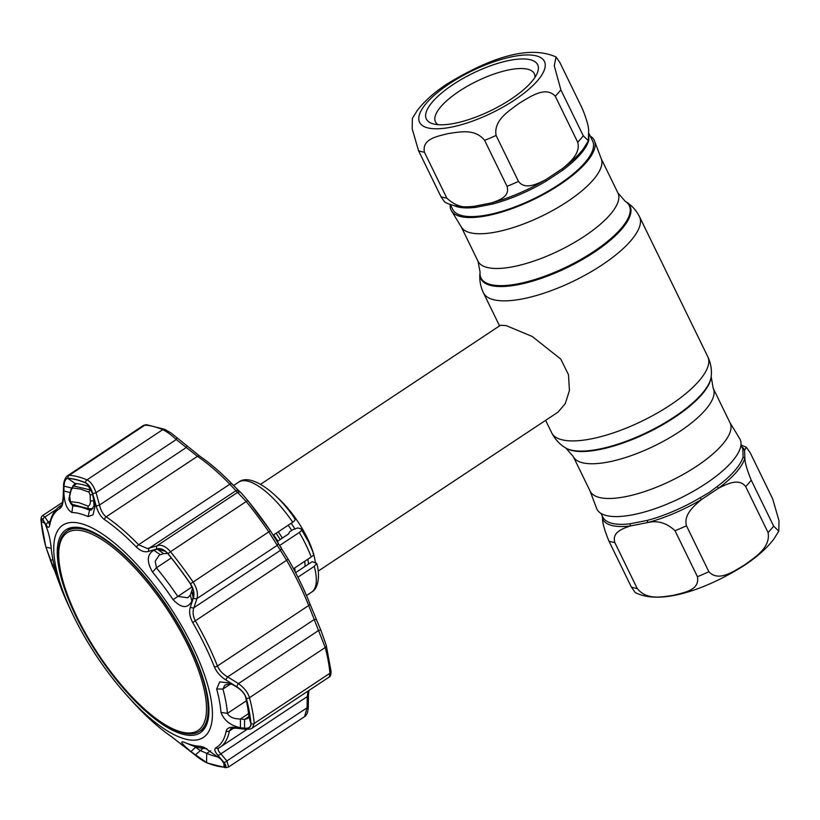 <?xml version="1.0" encoding="UTF-8"?>
<svg xmlns="http://www.w3.org/2000/svg" width="820" height="820" viewBox="0 0 820 820"><rect width="100%" height="100%" fill="white"/><g stroke="black" fill="none" stroke-linecap="round" stroke-linejoin="round"><path stroke-width="1.23" d="M450.221 204.539A79.622 26.65 -26 0 0 451.492 210.842L461.445 227.212A77.849 26.055 -26 0 0 567.389 201.597A77.849 26.055 -26 0 0 601.326 158.988L594.551 141.071A79.622 26.65 -26 0 0 590.185 136.059M451.492 210.842A79.622 26.65 -26 0 0 559.845 184.643A79.622 26.65 -26 0 0 594.551 141.071M713.185 388.249A77.849 26.055 -26 0 1 679.565 431.597A77.849 26.055 -26 0 1 573.241 456.504L590.174 491.221A77.849 26.055 -26 0 0 696.498 466.324A77.849 26.055 -26 0 0 730.118 422.966L713.185 388.249L711.186 376.544C711.934 369.738 710.796 363.127 707.783 356.7L639.467 216.644C636.269 210.309 631.748 205.338 625.926 201.74A82.943 27.757 -26 0 1 594.182 252.273A82.943 27.757 -26 0 1 516.713 284.95A82.943 27.757 -26 0 1 479.997 272.916C479.239 279.722 480.376 286.334 483.4 292.76A86.817 29.059 -26 0 0 601.972 264.993A86.817 29.059 -26 0 0 639.467 216.644M729.943 422.607L739.681 438.618A79.622 26.65 154 0 1 705.692 483.687A79.622 26.65 154 0 1 596.622 508.4L590 490.862M276.504 496.756A52.09 18.05 56.5 0 1 312.871 551.624M313.712 554.433A52.09 18.05 56.5 0 1 315.31 562.479M318.17 571.12L558.061 412.101L565.277 403.645L569.428 390.505L568.506 374.75L560.798 359.119L532.159 336.446L506.186 325.612L500.497 325.263L260.616 484.282M273.644 534.896A52.09 18.05 56.5 0 1 277.724 541.149M744.693 564.877C734.207 570.935 718.74 582.436 708.89 571.755L686.473 525.804C683.337 514.529 694.376 505.622 701.469 499.534L718.617 488.166C726.797 484.128 739.005 477.691 745.657 486.578L768.063 532.528C770.841 547.965 754.502 557.446 744.693 564.877M697.42 576.665C700.136 590.451 683.46 592.604 673.517 595.33C662.909 596.652 647.164 600.834 637.222 588.514L614.816 542.553C611.689 532.108 622.974 528.572 630.17 526.009L647.615 522.576C657.548 520.188 666.68 522.893 675.014 530.714L697.42 576.665A86.817 29.059 -26 0 0 708.89 571.755M602.28 516.046L602.556 518.998C602.536 523.211 604.658 530.56 608.932 541.067L631.349 587.018L635.131 592.491C660.633 605.785 707.188 588.893 744.017 565.585C756.85 557.139 766.813 548.283 773.885 539.017L778.795 531.134L773.649 526.132L751.243 480.182C746.948 469.645 744.826 462.285 744.857 458.124L744.56 450.18L746.425 447.32L750.218 452.804L772.635 498.755L779 520.71L778.795 531.134M602.741 516.979A2.316 2.183 155.3 0 1 602.556 518.998A78.904 26.404 154 0 0 630.17 526.009A2.316 1.578 83.4 0 0 629.944 523.816L647.164 520.423A2.316 1.107 75.1 0 1 647.615 522.576A78.904 26.404 154 0 0 701.469 499.534A2.316 0.512 59.4 0 1 700.29 497.689L709.249 492.471L717.213 486.475A2.316 1.076 -126.8 0 0 718.617 488.166A78.904 26.404 154 0 0 744.857 458.124A2.316 2.091 -164.6 0 1 743.104 456.832L742.807 449.001A2.316 2.183 155.3 0 0 744.56 450.18A78.904 26.404 154 0 0 741.639 446.592M519.46 103.105C529.945 97.047 545.413 85.546 555.263 96.227L577.68 142.178C580.816 153.453 569.777 162.36 562.684 168.448L545.536 179.816C537.356 183.854 525.149 190.291 518.496 181.404L496.09 135.454C493.312 120.017 509.65 110.536 519.46 103.105M560.849 89.831L554.269 65.692L556.042 56.969L559.834 62.443L582.241 108.404C586.525 118.941 588.657 126.29 588.627 130.462L588.411 140.784L583.266 135.782L560.849 89.831A86.817 29.059 154 0 1 555.263 96.227M510.932 99.21A61.93 20.725 154 0 1 433.206 123.871A61.93 20.725 154 0 1 453.101 84.532A61.93 20.725 154 0 1 514.642 59.542A61.93 20.725 154 0 1 537.274 73.103A61.93 20.725 154 0 1 510.932 99.21M438.075 124.681A54.991 18.399 154 0 1 435.461 121.862A54.991 18.399 154 0 1 459.21 91.235A54.991 18.399 154 0 1 534.302 73.646A54.991 18.399 154 0 1 534.927 77.439M588.411 140.784L583.297 148.922A78.904 26.404 -26 0 1 562.684 168.448A2.316 1.076 -126.8 0 0 562.879 170.047L545.956 181.261A2.316 0.512 59.4 0 1 545.536 179.816A78.904 26.404 -26 0 1 491.682 202.858L474.226 206.291C464.304 208.68 455.172 205.963 446.838 198.153L424.422 152.202C421.705 138.406 438.382 136.263 448.325 133.537C458.944 132.215 474.688 128.023 484.62 140.353L507.037 186.314C510.163 196.759 498.867 200.295 491.682 202.858A2.316 1.107 75.1 0 1 492.83 203.995L475.61 207.378A2.316 1.578 83.4 0 0 474.226 206.291A78.904 26.404 -26 0 1 464.622 206.814C461.742 206.65 454.608 207.009 444.747 202.14L440.955 196.667L418.548 150.716L412.173 128.75L412.378 118.336L417.298 110.444C424.37 101.188 434.323 92.322 447.166 83.876C483.708 61.746 525.979 43.491 556.042 56.969M588.893 133.414L592.634 141.081A77.849 26.055 154 0 1 559.014 184.438A77.849 26.055 154 0 1 452.691 209.336L450.375 204.59M588.914 133.803L588.77 140.394A77.849 26.055 154 0 1 562.879 170.047M77.254 617.552A118.603 41.102 -123.5 0 0 161.068 722.102A118.603 41.102 -123.5 0 0 188.016 645.658A118.603 41.102 -123.5 0 0 99.251 537.981A118.603 41.102 -123.5 0 0 60.362 570.166A118.603 41.102 -123.5 0 0 77.254 617.552M60.362 570.166L60.126 568.947A120.099 41.625 56.5 0 1 66.953 531.053A120.099 41.625 56.5 0 1 189.399 645.391A120.099 41.625 56.5 0 1 199.67 731.266A120.099 41.625 56.5 0 1 162.104 722.799L161.068 722.102M293.488 568.752L311.221 556.995A65.979 22.868 -123.5 0 0 305.993 544.931A65.979 22.868 -123.5 0 0 299.269 532.487C301.862 530.601 302.447 529.371 301.022 528.787L297.66 527.936L292.73 529.771L289.532 531.893L288.579 533.953L277.396 541.364M312.973 553.295C314.409 553.879 313.824 555.109 311.221 556.995M295.569 572.678L312.164 561.679L316.684 563.299C319.995 573.826 318.888 588.514 311.641 592.112A65.979 22.868 -123.5 0 0 314.255 566.364L316.684 563.299M294.298 518.486C295.866 519.039 295.354 520.29 292.74 522.237A65.979 22.868 -123.5 0 0 238.733 482.119C249.772 473.048 275.858 490.432 295.046 518.937M273.306 535.111L292.74 522.237M313.712 553.848L308.494 541.712L301.022 528.787M279.886 545.331L299.269 532.487M297.896 577.198L314.255 566.364M167.649 553.428L163.692 553.623L157.276 549.195L165.466 551.347L168.09 553.951A168.787 58.486 56.5 0 1 190.373 583.84L193.335 590.543L193.161 597.329L191.88 601.245C187.585 608.819 181.322 608.286 173.092 599.645A136.673 47.365 -123.5 0 0 152.561 572.104C146.534 561.639 146.964 554.361 153.852 550.251L160.289 554.699L159.111 555.335L155.236 561.136L156.415 567.809A141.809 49.138 56.5 0 1 177.735 596.376L187.821 597.77L190.363 595.023L191.665 591.138L193.161 597.329M55.34 569.767L56.334 574.195L52.418 565.851L45.92 547.186A168.787 58.486 56.5 0 1 41.236 521.766L42.015 518.937L44.423 522.483C47.683 529.166 49.876 537.12 51.024 546.345A136.673 47.365 -123.5 0 0 55.34 569.767M185.689 739.158A127.336 44.126 56.5 0 1 126.085 694.519A127.336 44.126 56.5 0 1 72.139 613.134A127.336 44.126 56.5 0 1 80.483 523.457A127.336 44.126 56.5 0 1 192.546 646.396A127.336 44.126 56.5 0 1 185.689 739.158M79.55 513.617A136.673 47.365 -123.5 0 0 71.893 512.5C66.799 509.671 64.114 502.496 63.847 490.985L64.062 486.147C64.329 481.155 65.631 478.583 67.957 478.419A168.787 58.486 56.5 0 1 76.321 479.761A168.787 58.486 56.5 0 1 85.567 482.888L87.033 483.79L92.404 493.332L94.987 506.719L92.998 514.827L88.119 516.61A136.673 47.365 -123.5 0 0 79.55 513.617M96.227 506.094L99.507 505.038C100.768 510.47 102.992 514.406 106.169 516.826A144.699 50.143 56.5 0 1 138.57 544.726L147.272 548.467L149.435 548.037A2.89 2.214 72.6 0 0 148.799 551.368C144.72 552.547 140.62 551.143 136.489 547.155A142.885 49.518 -123.5 0 0 104.499 519.603C100.768 516.826 98.021 512.326 96.227 506.094L92.742 493.722C91.04 487.961 88.642 484.302 85.557 482.734A168.93 58.538 -123.5 0 0 76.311 479.608A168.93 58.538 -123.5 0 0 67.937 478.265C65.497 478.439 64.134 481.155 63.857 486.393L63.396 497.76C63.14 503.49 62.033 507.016 60.085 508.328A142.885 49.518 -123.5 0 0 49.723 525.138C49.128 527.936 48.011 528.008 46.371 525.374L43.111 520.034C41.615 517.676 40.969 518.209 41.195 521.643A168.93 58.538 -123.5 0 0 45.879 547.083L61.541 589.262A142.885 49.518 -123.5 0 0 69.567 607.692L72.139 613.134M126.085 694.519L139.41 709.013A142.885 49.518 -123.5 0 0 171.4 736.565L194.75 754.759C199.434 758.541 203.401 761.165 206.63 762.631A168.93 58.538 -123.5 0 0 215.875 765.767A168.93 58.538 -123.5 0 0 224.249 767.1C226.546 767.028 226.34 765.357 223.634 762.087L217.628 755.005C214.645 751.438 214.04 749.039 215.814 747.84A142.885 49.518 -123.5 0 0 226.176 731.03C226.945 728.119 229.774 726.899 234.653 727.391L244.38 728.447C248.87 728.826 251.074 727.258 251.002 723.722A168.93 58.538 -123.5 0 0 246.307 698.281C244.893 693.812 241.695 689.968 236.693 686.729L225.92 679.985C220.477 676.52 216.623 672.164 214.358 666.906A142.885 49.518 -123.5 0 0 192.72 622.554C189.686 616.917 188.897 611.771 190.373 607.107L193.376 597.934C194.668 593.547 193.694 588.822 190.465 583.778A168.93 58.538 -123.5 0 0 168.151 553.869C164.369 549.523 160.587 547.862 156.804 548.887L148.799 551.368M215.773 765.665A168.787 58.486 56.5 0 1 206.537 762.538L190.968 751.632C181.927 744.047 179.57 740.88 183.895 742.131A136.673 47.365 -123.5 0 0 185.043 742.623A136.673 47.365 -123.5 0 0 192.464 745.124A136.673 47.365 -123.5 0 0 200.121 746.251L203.873 747.225L221 759.248L225.613 765.624L224.137 767.007A168.787 58.486 56.5 0 1 215.773 765.665M206.937 748.629L205.769 748.496A141.809 49.138 56.5 0 1 197.825 747.327A141.809 49.138 56.5 0 1 190.127 744.734L185.043 742.623M194.289 746.292L199.947 750.361L206.742 753.385A160.33 55.565 -123.5 0 0 218.96 757.106M232.142 684.208L226.986 684.351L224.649 685.356L222.937 689.077A141.809 49.138 56.5 0 1 227.417 713.38C229.364 717.069 233.7 718.945 240.414 718.996L244.565 719.447L244.575 728.18L240.424 727.75L240.414 718.996L248.552 713.595M71.309 504.156L72.724 505.96A141.809 49.138 56.5 0 1 80.667 507.119A141.809 49.138 56.5 0 1 89.554 510.224L91.522 509.917L94.894 504.29M89.646 486.875A160.33 55.565 -123.5 0 0 83.056 484.774A160.33 55.565 -123.5 0 0 75.112 483.503L72.693 486.229M62.545 502.352L42.691 515.513L44.936 516.979L49.61 524.175M156.804 548.887A2.89 2.193 72.4 0 1 157.399 545.515L237.605 492.359A2.89 2.839 -47.7 0 1 240.967 492.687L239.081 491.036A2.89 2.839 -49.9 0 0 235.811 490.78L149.435 548.037L159.346 545.228C163.139 545.249 166.849 547.422 170.488 551.727A170.744 59.173 56.5 0 1 193.038 581.964C196.902 587.94 198.204 593.475 196.954 598.549L193.92 607.692C192.413 611.761 192.946 616.23 195.519 621.088A144.699 50.143 56.5 0 1 217.423 666.004C219.411 670.514 222.835 674.153 227.683 676.9L238.435 683.614C244.165 687.703 247.845 692.398 249.485 697.707A170.744 59.173 56.5 0 1 254.231 723.424L329.947 673.23A2.89 2.286 -5.2 0 0 331.034 671.231C331.044 674.634 330.481 676.531 329.363 676.92L329.947 673.23A170.744 59.173 -123.5 0 0 325.212 647.513L308.709 605.498A144.699 50.143 -123.5 0 0 286.795 560.583L268.765 531.77A170.744 59.173 -123.5 0 0 246.215 501.543L229.846 484.22A2.89 1.302 -44.2 0 1 231.957 483.841A2.89 1.302 -44.2 0 1 231.998 483.892L239.399 491.354M183.362 734.382A121.698 42.179 -123.5 0 0 200.551 732.598A121.698 42.179 -123.5 0 0 179.662 626.459A121.698 42.179 -123.5 0 0 82.81 528.234A121.698 42.179 -123.5 0 0 66.071 529.72A121.698 42.179 -123.5 0 0 86.131 635.49A121.698 42.179 -123.5 0 0 183.362 734.382M200.828 730.497A121.544 42.117 -123.5 0 0 203.585 729.81M69.823 528.008A121.544 42.117 -123.5 0 0 68.121 530.284M163.692 553.623L160.289 554.699M153.852 550.251L157.276 549.195M136.489 547.155A2.89 1.302 -44.2 0 1 138.57 544.726L229.846 484.22A144.699 50.143 -123.5 0 0 197.446 456.32L176.249 439.52C171.042 434.682 166.542 431.392 162.729 429.649A170.744 59.173 -123.5 0 0 153.381 426.482A170.744 59.173 -123.5 0 0 144.914 425.129L143.479 425.416L67.506 475.774L69.198 475.323A170.744 59.173 56.5 0 1 77.664 476.676A170.744 59.173 56.5 0 1 87.002 479.843C90.682 481.668 93.695 485.952 96.042 492.687L99.507 505.038L185.884 447.781L186.857 446.101M92.742 493.722L96.042 492.687L176.249 439.52L177.202 437.829M240.967 492.687L248.081 500.897A2.89 0.728 -39 0 1 248.091 500.907A168.848 58.507 56.5 0 1 270.385 530.806L288.199 559.25A142.793 49.487 56.5 0 1 309.816 603.571L321.071 630.734L326.206 645.248A2.89 1.906 -14.7 0 1 326.288 645.483L321.05 630.641A2.89 1.148 -22.8 0 1 321.071 630.734M241.223 492.953L248.091 500.907A2.89 0.728 -39 0 0 246.215 501.543L170.488 551.727A2.89 0.728 141 0 0 168.151 553.869M193.376 597.934A2.89 1.917 -161.5 0 0 196.954 598.549L277.16 545.382A2.89 2.562 -32.3 0 0 277.785 541.979M190.373 607.107A2.89 1.937 -161.8 0 0 193.92 607.692L280.296 550.435A2.89 2.562 -31.4 0 0 280.963 547.083A2.89 2.562 -31.4 0 0 280.942 547.063M225.92 679.985A2.89 0.523 122.2 0 1 227.683 676.9L314.06 619.643A2.89 1.138 -23.3 0 1 316.448 619.817A2.89 1.138 -23.3 0 1 316.479 619.899M236.693 686.729A2.89 0.512 121.8 0 1 238.435 683.614L318.642 630.447A2.89 1.148 -22.8 0 1 321.05 630.641L309.847 603.653A2.89 1.414 -21.6 0 0 309.816 603.571M244.38 728.447A2.89 1.876 -83.8 0 0 245.498 729.236L235.76 728.16L230.943 728.713L229.395 730.948A144.699 50.143 56.5 0 1 219.996 747.307A144.699 50.143 56.5 0 1 218.909 747.973C217.423 749.019 218.069 750.976 220.867 753.857L226.884 760.939L307.09 707.773A2.89 1.394 1 0 0 308.299 706.666C308.074 711.955 306.834 715.276 304.589 716.629L307.09 707.773L307.244 696.6A2.89 1.404 0.6 0 0 308.453 695.473L308.925 690.46M217.628 755.005A2.89 1.999 140 0 0 220.867 753.857L307.244 696.6L308.064 691.034M308.299 706.666L308.453 695.473M223.634 762.087A2.89 2.009 139.3 0 0 226.884 760.939L228.626 766.977L304.589 716.618M251.002 723.722A2.89 2.286 174.8 0 0 254.231 723.424L252.386 727.945L329.363 676.92M52.808 559.045L50.594 561.146M52.418 565.851L53.966 564.365M72.057 488.136L64.062 486.147M63.847 490.985L70.223 492.574M240.424 727.75C230.451 725.526 223.973 720.411 220.98 712.406A136.673 47.365 -123.5 0 0 216.664 688.984L219.739 681.871L230.133 683.111L237.031 687.252C241.787 690.337 244.842 693.997 246.174 698.25A168.787 58.486 56.5 0 1 250.858 723.67C250.92 727.043 248.819 728.549 244.575 728.18M248.86 716.598L244.565 719.447L247.753 718.515L248.849 716.465A160.33 55.565 -123.5 0 0 245.344 696.036M195.221 755.056L203.052 748.301M195.918 746.805L190.968 751.632M235.76 728.16A2.89 1.896 -83.5 0 1 234.653 727.391M63.857 486.393A2.89 1.353 -177.6 0 1 63.601 485.799L63.16 497.186C61.91 508.246 61.162 504.3 61.315 505.335L61.192 505.417A144.699 50.143 56.5 0 0 60.106 506.083L61.459 505.181M63.396 497.76A2.89 1.373 -178 0 1 63.16 497.186M46.371 525.374A2.89 2.532 -31.8 0 1 48.206 522.34L50.328 520.936M43.111 520.034A2.89 2.532 -30.9 0 1 44.936 516.979L56.078 509.599M191.665 591.138L192.587 588.053M191.88 601.245L190.363 595.023M93.521 497.32L94.044 506.596M70.602 501.645L79.007 502.711L88.017 506.073C89.575 505.858 90.354 504.197 90.374 501.071L90.097 494.901L89.001 492.113L80.524 489.079L72.549 487.931L71.145 490.093L69.751 495.844C69.157 498.816 69.444 500.753 70.602 501.645A2.89 2.614 89.3 0 0 73.236 504.73L70.684 503.634L69.556 495.352A2.89 0.953 13.5 0 0 69.751 495.844M76.393 483.595L73.113 485.881L90.385 489.909L91.625 490.934M79.53 484.015L78.341 483.831M88.017 506.073A2.89 2.419 115.9 0 0 89.216 508.83L73.236 504.73C66.041 500.067 70.223 497.043 69.556 495.352L70.95 489.601A2.89 0.953 13.7 0 0 71.145 490.093M76.711 483.626A822.532 720.79 -75.8 0 0 73.749 485.686A2.89 2.603 91.4 0 0 72.549 487.931M91.02 489.468A822.532 720.79 -75.8 0 0 90.385 489.909A2.89 2.429 114.5 0 0 89.001 492.113M90.097 494.901L92.742 494.562M89.216 508.83L93.008 508.461M90.374 501.071L93.664 500.723A813.686 713.041 -75.8 0 1 94.3 500.272M573.241 456.504L565.943 448.15A82.502 27.613 -26 0 0 674.563 417.441A82.502 27.613 -26 0 0 711.094 377.354M565.943 448.15L565.257 447.72A82.943 27.757 -26 0 0 674.45 416.847A82.943 27.757 -26 0 0 711.186 376.544M565.257 447.72C559.424 444.122 554.914 439.161 551.706 432.827A86.817 29.059 -26 0 0 670.288 405.049A86.817 29.059 -26 0 0 707.783 356.7M479.997 272.916L480.079 272.107A82.502 27.613 -26 0 0 516.6 284.079A82.502 27.613 -26 0 0 593.659 251.576A82.502 27.613 -26 0 0 625.24 201.31L617.942 192.966L601.183 158.608M480.079 272.107L477.998 261.221A77.849 26.055 -26 0 0 584.322 236.314A77.849 26.055 -26 0 0 617.942 192.966M278.277 531.821A45.725 15.846 56.5 0 1 282.357 538.074M294.708 567.952A45.725 15.846 56.5 0 1 295.087 571.745M288.24 525.22A45.725 15.846 56.5 0 1 291.551 530.253M304.661 561.351A45.725 15.846 56.5 0 1 305.05 566.394M291.192 523.262A47.078 16.318 56.5 0 1 294.985 529.074M307.859 559.23A47.078 16.318 56.5 0 1 308.443 564.15M276.114 533.256A47.078 16.318 56.5 0 1 280.194 539.519M631.349 587.018A86.817 29.059 -26 0 0 637.222 588.514M602.7 516.897A77.849 26.055 -26 0 0 602.782 517.071A77.849 26.055 -26 0 0 629.944 523.816M647.164 520.423A77.849 26.055 -26 0 0 700.29 497.689M686.473 525.804A86.817 29.059 154 0 1 675.014 530.714M751.243 480.182A86.817 29.059 154 0 1 745.657 486.578M717.213 486.475A77.849 26.055 -26 0 0 743.104 456.832M742.807 449.001A77.849 26.055 -26 0 0 742.725 448.817L740.942 445.147M768.063 532.528A86.817 29.059 -26 0 0 773.649 526.132M614.816 542.553A86.817 29.059 154 0 1 608.932 541.067M514.447 100.101A69.454 23.247 -26 0 0 536.321 55.873A69.454 23.247 -26 0 0 449.585 83.64A69.454 23.247 -26 0 0 427.712 127.869A69.454 23.247 -26 0 0 514.447 100.101M577.68 142.178A86.817 29.059 -26 0 0 583.266 135.782M440.955 196.667A86.817 29.059 -26 0 0 446.838 198.153M507.037 186.314A86.817 29.059 -26 0 0 518.496 181.404M545.956 181.261A77.849 26.055 154 0 1 492.83 203.995M475.61 207.378A77.849 26.055 154 0 1 453.819 205.553M424.422 152.202A86.817 29.059 154 0 1 418.548 150.716M496.09 135.454A86.817 29.059 154 0 1 484.62 140.353M85.557 482.734A2.89 2.409 -67.4 0 1 87.002 479.843L162.729 429.649A2.89 2.409 -67.4 0 1 164.871 429.372L146.411 424.709L143.479 425.416M205.769 748.496L200.121 746.251M230.553 684.034L222.937 689.077L216.664 688.984M88.119 516.61L89.554 510.224L91.143 509.179M75.112 483.503L67.957 478.419M173.092 599.645L192.085 586.864M152.561 572.104L156.415 567.809L171.288 557.948M67.937 478.265A2.89 2.624 -86.8 0 1 69.198 475.323L144.914 425.129A2.89 2.624 -86.8 0 1 146.411 424.709M104.499 519.603A2.89 2.071 -55.7 0 1 106.169 516.826L197.446 456.32A2.89 2.071 -55.7 0 1 199.752 456.125L171.298 433.165L164.871 429.372M200.018 456.361A142.793 49.487 56.5 0 1 231.906 483.8M190.465 583.778L270.385 530.806L248.081 500.897M192.72 622.554L288.199 559.25L270.385 530.806M214.358 666.906A2.89 1.414 158.4 0 0 217.423 666.004L308.709 605.498A2.89 1.414 -21.6 0 0 309.847 603.653C304.128 589.221 296.912 574.42 288.199 559.25M246.307 698.281A2.89 1.906 165.3 0 0 249.485 697.707L325.212 647.513A2.89 1.906 -14.7 0 0 326.288 645.483L331.034 671.231M233.761 728.057L229.395 730.948A2.89 2.552 -169.4 0 1 226.176 731.03M51.188 548.231L45.92 547.186M44.69 522.945L41.236 521.766M88.242 484.968L85.567 482.888M71.893 512.5L72.724 505.96L74.548 504.751M248.849 716.465L250.858 723.67M220.98 712.406L227.417 713.38L246.42 700.782M206.537 762.538L206.742 753.385L210.689 750.771M224.137 767.007L223.819 762.559M132.225 701.397L139.421 709.034A2.89 1.302 -44.2 0 1 139.41 709.013M224.249 767.1A2.89 2.624 -86.8 0 0 225.695 767.684L207.234 763.02A2.89 2.409 -67.4 0 1 206.63 762.631M218.909 747.973A2.89 2.716 -119.3 0 1 215.814 747.84M60.085 508.328A2.89 2.716 -119.3 0 1 61.192 505.417M49.723 525.138A2.89 2.552 -169.4 0 1 49.641 523.98L49.466 524.646L49.989 524.113M41.195 521.643A2.89 2.286 174.8 0 1 41.072 521.151L45.817 546.909L61.531 589.231A2.89 1.414 158.4 0 1 61.51 589.191M61.541 589.262A2.89 1.414 158.4 0 1 61.531 589.231L69.567 607.692M551.706 432.827L545.628 420.352M499.554 325.888L483.4 292.76M477.998 261.221L461.24 226.863M625.24 201.31L625.926 201.74M602.782 517.071L600.999 513.402M740.962 444.932L746.425 447.32M199.67 731.266L205.123 727.647M66.953 531.053L72.406 527.434M238.733 482.119L233.587 485.522M311.641 592.112L306.495 595.525M239.081 491.036L231.957 483.841C220.857 472.453 210.125 463.218 199.752 456.125M218.745 748.066L247.107 729.328M207.234 763.02C202.909 760.899 198.727 758.141 194.688 754.748L171.616 736.749C161.253 729.667 150.521 720.421 139.421 709.034M225.695 767.684L228.626 766.977M245.498 729.236C249.198 729.37 251.494 728.939 252.386 727.945M67.506 475.774C64.688 477.681 63.242 483.974 63.601 485.799M60.106 506.083C54.612 509.855 51.127 515.831 49.641 523.98M42.691 515.513C41.287 516.457 40.744 518.342 41.072 521.151M70.95 489.601L73.123 485.881"/></g></svg>
